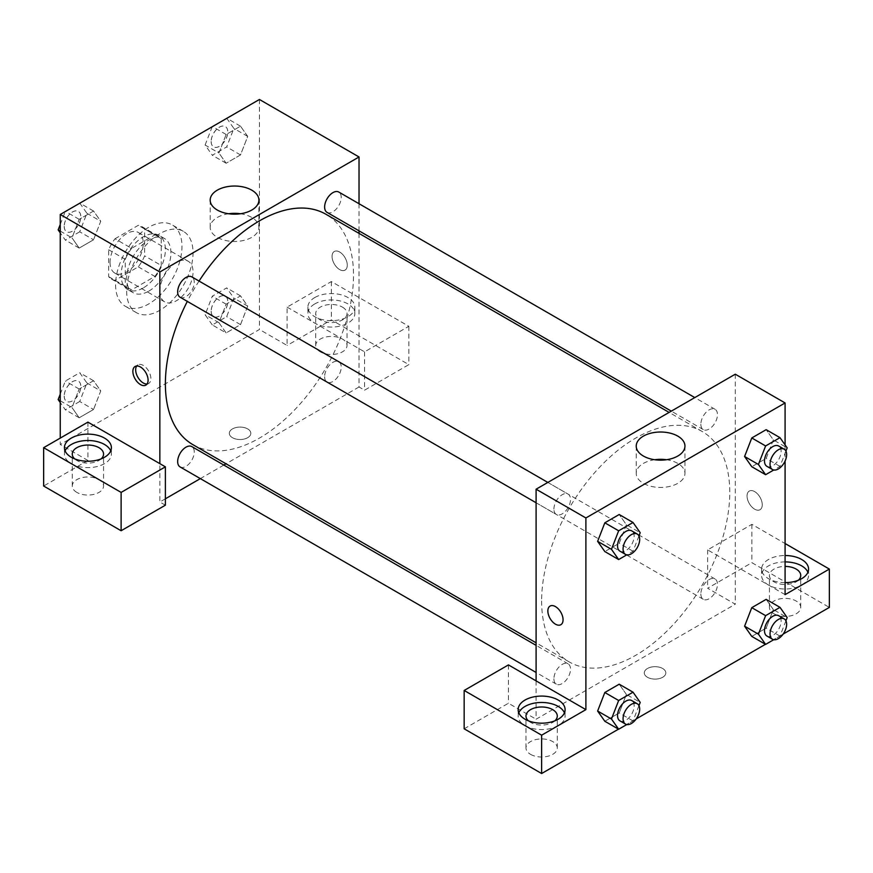 <?xml version="1.0" encoding="UTF-8"?>
<svg xmlns="http://www.w3.org/2000/svg" width="873" height="873" viewBox="0 0 873 873"><rect width="100%" height="100%" fill="white"/><g stroke="black" fill="none" stroke-linecap="round" stroke-linejoin="round"><path stroke-width="0.65" stroke-dasharray="4.37 3.27" d="M159.846 291.146A23.473 13.553 120 0 0 164.702 301.894A23.473 13.553 120 0 0 188.186 288.341A23.473 13.553 120 0 0 188.186 261.234A23.473 13.553 120 0 0 170.093 267.531A23.473 13.553 120 0 0 159.846 291.146M110.053 262.402A23.473 13.553 120 0 0 114.909 273.151A23.473 13.553 120 0 0 138.381 259.597A23.473 13.553 120 0 0 138.381 232.491A23.473 13.553 120 0 0 120.299 238.776A23.473 13.553 120 0 0 110.053 262.402M114.996 238.776L138.294 225.332A30.293 17.493 120 0 1 141.797 226.576A30.293 17.493 120 0 1 144.634 228.988L144.634 255.876A30.293 17.493 120 0 1 138.294 266.854L114.996 280.309A30.293 17.493 120 0 1 111.493 279.054A30.293 17.493 120 0 1 108.667 276.643L108.667 249.754A30.293 17.493 120 0 1 114.996 238.776L131.605 248.358L154.892 234.913L138.294 225.332M138.294 266.854L154.892 276.435L131.605 289.891L114.996 280.309M108.667 276.643L125.265 286.224L125.265 259.336L108.667 249.754M125.265 286.224A30.293 17.493 120 0 0 128.102 288.636A30.293 17.493 120 0 0 131.605 289.891M154.892 276.435A30.293 17.493 120 0 0 161.232 265.468L144.634 255.876M154.892 234.913A30.293 17.493 120 0 1 158.395 236.157A30.293 17.493 120 0 1 161.232 238.569L161.232 265.468M131.605 248.358A30.293 17.493 120 0 0 125.265 259.336M143.248 287.959A31.297 18.071 -60 0 1 127.6 289.509A31.297 18.071 -60 0 1 127.6 253.366A31.297 18.071 -60 0 1 158.897 235.295A31.297 18.071 -60 0 1 163.698 260.372A31.297 18.071 -60 0 1 143.248 287.959M148.781 291.146A31.297 18.071 120 0 0 169.231 263.57A31.297 18.071 120 0 0 164.43 238.493A31.297 18.071 120 0 0 140.313 246.873A31.297 18.071 120 0 0 126.65 278.367A31.297 18.071 120 0 0 133.132 292.706A31.297 18.071 120 0 0 148.781 291.146M161.232 238.569L144.634 228.988M115.585 284.762A46.946 27.107 120 0 0 125.308 306.259A46.946 27.107 120 0 0 172.254 279.142A46.946 27.107 120 0 0 172.254 224.939A46.946 27.107 120 0 0 136.079 237.511A46.946 27.107 120 0 0 115.585 284.762M126.65 291.146A46.946 27.107 120 0 0 136.374 312.643A46.946 27.107 120 0 0 183.319 285.536A46.946 27.107 120 0 0 183.319 231.323A46.946 27.107 120 0 0 147.144 243.905A46.946 27.107 120 0 0 126.65 291.146M60.248 400.772L71.99 407.549L79.181 389.031L93.553 380.726L100.744 390.951L93.553 409.481L79.181 417.774L71.99 407.549L79.192 389.031L93.553 380.726L100.755 390.929M60.248 394.17L65.344 381.043L79.716 372.738L86.907 382.963L79.716 401.493L93.553 409.481L79.181 417.774L71.979 407.571M86.907 382.963L100.744 390.951L93.542 409.481M60.248 231.083L71.99 237.86L79.181 219.33L93.553 211.037L100.744 221.262L93.553 239.78L79.181 248.085L71.99 237.86L79.192 219.33L93.553 211.037L100.755 221.24M79.716 203.049L86.907 213.274L79.716 231.803L93.553 239.78L79.181 248.085L71.979 237.882M86.907 213.274L100.744 221.262L93.542 239.78M212.303 324.942L205.111 314.716L212.303 296.198L226.674 287.894L233.866 298.119L226.674 316.648L212.303 324.942L226.14 332.929L218.948 322.704L226.14 304.186L240.512 295.882L247.703 306.107L240.512 324.636L226.14 332.929L240.512 324.636L247.714 306.107L240.501 295.903L226.14 304.186L218.937 322.704L226.151 332.908M259.445 99.478L259.445 329.481L60.248 444.488L60.248 438.093M226.674 118.204L233.866 128.429L226.674 146.948L212.303 155.252L205.111 145.027L218.948 153.015L226.14 134.486L240.512 126.192L247.703 136.417L240.512 154.936L226.14 163.24L218.948 153.015L226.151 134.486L240.512 126.192L247.714 136.395L240.501 154.936L226.14 163.24L218.937 153.037M339.673 252.013A10.76 6.209 -120 0 0 334.294 251.489A10.76 6.209 -120 0 0 334.294 263.908A10.76 6.209 -120 0 0 345.053 270.117A10.76 6.209 -120 0 0 346.701 261.496A10.76 6.209 -120 0 0 339.673 252.013A10.76 6.209 60 0 1 346.69 261.496A10.76 6.209 60 0 1 345.042 270.128A10.76 6.209 60 0 1 334.283 263.908A10.76 6.209 60 0 1 334.283 251.489A10.76 6.209 60 0 1 339.662 252.024M287.108 307.121L364.565 351.852L408.837 326.295L331.369 281.564L287.108 307.121L287.108 345.457L259.445 329.481M359.032 203.736L359.032 230.843M359.032 233.386L359.032 386.99L364.565 390.176L408.837 364.63L331.369 319.9L287.108 345.457M314.771 297.54A23.473 13.553 180 0 1 340.35 294.605A23.473 13.553 180 0 1 354.842 307.121A23.473 13.553 180 0 1 331.369 320.675A23.473 13.553 180 0 1 307.896 307.121A23.473 13.553 180 0 1 314.771 297.54M314.771 303.924A23.473 13.553 0 0 0 307.896 313.516A23.473 13.553 0 0 0 331.369 327.069A23.473 13.553 0 0 0 354.842 313.516A23.473 13.553 0 0 0 340.35 300.989A23.473 13.553 0 0 0 314.771 303.924M342.434 307.121A15.649 9.036 180 0 1 347.018 313.516A15.649 9.036 180 0 1 337.36 321.864A15.649 9.036 180 0 1 320.304 319.9A15.649 9.036 180 0 1 315.72 313.516A15.649 9.036 180 0 1 325.378 305.168A15.649 9.036 180 0 1 342.434 307.121M320.304 351.852A15.649 9.036 180 0 1 315.72 345.457A15.649 9.036 180 0 1 331.369 336.421A15.649 9.036 180 0 1 347.018 345.457A15.649 9.036 180 0 1 337.36 353.805A15.649 9.036 180 0 1 320.304 351.852M331.369 281.564L331.369 319.9M408.837 326.295L408.837 364.63M364.565 351.852L364.565 390.176M228.639 213.754A24.368 14.066 0 0 0 210.175 227.395A24.368 14.066 0 0 0 234.542 241.461A24.368 14.066 0 0 0 258.91 227.395A24.368 14.066 0 0 0 251.773 217.453A24.368 14.066 0 0 0 240.446 213.754M87.911 422.128L87.911 460.464L60.248 444.488M147.068 384A10.76 6.209 -120 0 0 148.65 383.509A10.76 6.209 -120 0 0 148.65 371.09A10.76 6.209 -120 0 0 137.89 364.881A10.76 6.209 -120 0 0 136.679 366.005M65.104 450.872A23.473 13.553 0 0 0 64.438 454.069A23.473 13.553 0 0 0 87.911 467.622A23.473 13.553 0 0 0 111.395 454.069A23.473 13.553 0 0 0 110.729 450.872M101.181 458.86A15.649 9.036 180 0 1 76.846 460.464A15.649 9.036 180 0 1 74.642 458.86M76.846 492.405A15.649 9.036 180 0 1 72.263 486.021A15.649 9.036 180 0 1 87.911 476.985A15.649 9.036 180 0 1 103.56 486.021A15.649 9.036 180 0 1 93.902 494.369A15.649 9.036 180 0 1 76.846 492.405M87.911 460.464L43.65 486.021M165.379 505.183L159.846 501.986L159.846 463.65M247.681 437.7A10.76 6.209 0 0 0 250.835 433.303A10.76 6.209 0 0 0 240.075 427.093A10.76 6.209 0 0 0 229.315 433.303A10.76 6.209 0 0 0 235.961 439.043A10.76 6.209 0 0 0 247.681 437.7A10.76 6.209 180 0 1 235.961 439.043A10.76 6.209 180 0 1 229.315 433.303A10.76 6.209 180 0 1 240.075 427.093A10.76 6.209 180 0 1 250.835 433.303A10.76 6.209 180 0 1 247.681 437.689M359.032 386.99L226.009 463.792M223.815 465.058L200.343 478.611M165.379 498.799L159.846 501.986M324.625 376.7A11.742 6.777 120 0 0 327.048 382.068A11.742 6.777 120 0 0 338.789 375.292A11.742 6.777 120 0 0 338.789 361.738A11.742 6.777 120 0 0 329.743 364.892A11.742 6.777 120 0 0 324.625 376.7M180.089 466.924A11.742 6.777 120 0 0 191.831 460.147A11.742 6.777 120 0 0 191.831 446.594M327.048 212.379A11.742 6.777 120 0 0 338.789 205.602A11.742 6.777 120 0 0 338.789 192.049M180.089 297.224A11.742 6.777 120 0 0 191.831 290.447A11.742 6.777 120 0 0 191.831 276.894M192.933 444.684A133.023 76.802 120 0 0 325.956 367.882A133.023 76.802 120 0 0 325.956 214.278M199.055 281.062A133.023 76.802 120 0 0 187.324 301.392M541.631 601.017A133.023 76.802 120 0 0 569.185 661.909A133.023 76.802 120 0 0 702.208 585.106A133.023 76.802 120 0 0 702.208 431.502A133.023 76.802 120 0 0 599.696 467.142A133.023 76.802 120 0 0 541.631 601.017M553.908 509.079A11.742 6.777 -60 0 1 559.036 497.261A11.742 6.777 -60 0 1 568.083 494.118A11.742 6.777 -60 0 1 570.516 499.498A11.742 6.777 -60 0 1 565.388 511.305A11.742 6.777 -60 0 1 556.341 514.448A11.742 6.777 -60 0 1 553.908 509.079M700.866 593.924A11.742 6.777 120 0 0 703.3 599.304A11.742 6.777 120 0 0 715.042 592.527A11.742 6.777 120 0 0 715.042 578.974A11.742 6.777 120 0 0 705.995 582.116A11.742 6.777 120 0 0 700.866 593.924M553.908 678.768A11.742 6.777 120 0 0 556.341 684.148A11.742 6.777 120 0 0 568.083 677.372A11.742 6.777 120 0 0 568.083 663.818A11.742 6.777 120 0 0 559.036 666.961A11.742 6.777 120 0 0 553.908 678.768M700.866 424.234A11.742 6.777 120 0 0 703.3 429.603A11.742 6.777 120 0 0 715.042 422.827A11.742 6.777 120 0 0 715.042 409.273A11.742 6.777 120 0 0 705.995 412.416A11.742 6.777 120 0 0 700.866 424.234M536.098 680.885L536.098 719.21L735.284 604.214L707.621 588.238L751.882 562.681L829.35 607.412M735.284 374.201L735.284 604.214M647.45 677.284A10.76 6.209 0 0 0 659.17 678.637A10.76 6.209 0 0 0 665.815 672.897A10.76 6.209 0 0 0 655.056 666.688A10.76 6.209 0 0 0 644.296 672.897A10.76 6.209 0 0 0 647.45 677.284A10.76 6.209 180 0 1 644.296 672.887A10.76 6.209 180 0 1 655.056 666.677A10.76 6.209 180 0 1 665.815 672.887A10.76 6.209 180 0 1 659.17 678.627A10.76 6.209 180 0 1 647.45 677.284M774.024 613.795A15.649 9.036 0 0 0 791.069 615.76A15.649 9.036 0 0 0 800.737 607.412A15.649 9.036 0 0 0 785.089 598.376A15.649 9.036 0 0 0 769.44 607.412A15.649 9.036 0 0 0 774.024 613.795M530.566 754.359A15.649 9.036 0 0 0 547.622 756.313A15.649 9.036 0 0 0 557.28 747.965A15.649 9.036 0 0 0 541.631 738.929A15.649 9.036 0 0 0 525.983 747.965A15.649 9.036 0 0 0 530.566 754.359M618.488 729.151L636.199 718.915M765.446 644.296L783.168 634.071M464.163 728.802L508.435 703.245L536.098 719.21M798.359 580.25A15.649 9.036 180 0 1 774.024 581.855A15.649 9.036 180 0 1 769.44 575.46A15.649 9.036 180 0 1 785.089 566.424M785.089 561.906A23.473 13.553 0 0 0 768.491 565.879A23.473 13.553 0 0 0 761.605 575.46A23.473 13.553 0 0 0 785.089 589.013A23.473 13.553 0 0 0 808.562 575.46A23.473 13.553 0 0 0 807.896 572.262M785.089 582.629A23.473 13.553 180 0 1 761.605 569.076A23.473 13.553 180 0 1 768.491 559.495A23.473 13.553 180 0 1 785.089 555.523M554.901 720.814A15.649 9.036 180 0 1 530.566 722.408A15.649 9.036 180 0 1 528.361 720.814M518.813 712.826A23.473 13.553 0 0 0 518.158 716.024A23.473 13.553 0 0 0 541.631 729.577A23.473 13.553 0 0 0 565.104 716.024A23.473 13.553 0 0 0 564.438 712.826M508.435 664.91L508.435 703.245M785.089 594.633L707.621 549.903L751.882 524.346L785.089 543.519M751.882 524.346L751.882 562.681M707.621 549.903L707.621 588.238M744.593 626.181L751.795 607.663M773.347 609.583L766.156 599.358L773.358 609.561L766.145 628.113L751.784 636.406L766.156 628.113L773.347 609.583L787.173 617.571M773.347 439.894L766.145 458.412L751.784 466.717L766.156 458.412L773.347 439.894L766.156 429.669L773.347 439.894L787.173 447.882M744.593 456.492L751.795 437.962M626.388 524.738L619.186 543.257L604.825 551.561L619.197 543.257L626.388 524.738L619.197 514.513L626.388 524.738L640.215 532.726M597.634 541.336L604.836 522.818M597.634 711.026L604.836 692.507M626.388 694.428L619.197 684.203L626.399 694.417L619.186 712.957L604.825 721.262L619.197 712.957L626.388 694.428L640.215 702.416M785.089 444.903L785.089 461.053M654.685 459.733A24.368 14.066 0 0 0 636.231 473.373A24.368 14.066 0 0 0 660.588 487.44A24.368 14.066 0 0 0 684.956 473.373A24.368 14.066 0 0 0 677.819 463.432A24.368 14.066 0 0 0 666.492 459.733M560.837 624.708L560.848 624.708A10.76 6.209 -120 0 0 560.848 612.279A10.76 6.209 -120 0 0 550.088 606.069L550.088 606.069M754.654 491.608A10.76 6.209 -120 0 0 749.274 491.073A10.76 6.209 -120 0 0 749.274 503.492A10.76 6.209 -120 0 0 760.034 509.712A10.76 6.209 -120 0 0 761.682 501.091A10.76 6.209 -120 0 0 754.654 491.608A10.76 6.209 60 0 1 761.682 501.091A10.76 6.209 60 0 1 760.034 509.712A10.76 6.209 60 0 1 749.274 503.503A10.76 6.209 60 0 1 749.274 491.073A10.76 6.209 60 0 1 754.654 491.608M638.96 535.957L633.034 551.245L626.792 554.857M619.972 551.19A11.742 6.777 120 0 0 631.714 544.414A11.742 6.777 120 0 0 631.714 530.86M633.034 551.245L619.197 543.257M785.918 451.112L779.993 466.4L773.751 470.001M766.93 466.346A11.742 6.777 120 0 0 778.672 459.569A11.742 6.777 120 0 0 778.672 446.016M779.993 466.4L766.156 458.412M638.96 705.646L633.034 720.945L626.792 724.546M619.972 720.88A11.742 6.777 120 0 0 631.714 714.103A11.742 6.777 120 0 0 631.714 700.55M633.034 720.945L619.197 712.957M785.918 620.801L779.993 636.101L773.751 639.702M766.93 636.035A11.742 6.777 120 0 0 778.672 629.258A11.742 6.777 120 0 0 778.672 615.705M779.993 636.101L766.156 628.113M79.716 231.803L65.344 240.097L60.248 232.851M60.248 224.481L65.246 211.593M64.231 226.369A11.742 6.777 120 0 0 66.664 231.738A11.742 6.777 120 0 0 78.406 224.961A11.742 6.777 120 0 0 78.406 211.408A11.742 6.777 120 0 0 69.36 214.551A11.742 6.777 120 0 0 64.231 226.369M79.181 248.085L65.344 240.097M79.181 219.33L65.508 211.441M93.553 211.037L79.89 203.147M64.187 226.336A11.742 6.777 120 0 0 66.621 231.716A11.742 6.777 120 0 0 78.363 224.939A11.742 6.777 120 0 0 78.352 211.386A11.742 6.777 120 0 0 69.316 214.529A11.742 6.777 120 0 0 64.187 226.336M205.111 145.027L212.204 126.749M211.19 141.513A11.742 6.777 120 0 0 213.623 146.893A11.742 6.777 120 0 0 225.365 140.117A11.742 6.777 120 0 0 225.365 126.563A11.742 6.777 120 0 0 216.318 129.706A11.742 6.777 120 0 0 211.19 141.513M247.703 136.417L233.866 128.429M240.512 154.936L226.674 146.948M226.14 163.24L212.303 155.252M226.14 134.486L212.466 126.596M240.512 126.192L226.849 118.292M211.146 141.491A11.742 6.777 120 0 0 213.579 146.86A11.742 6.777 120 0 0 225.321 140.084A11.742 6.777 120 0 0 225.321 126.53A11.742 6.777 120 0 0 216.275 129.684A11.742 6.777 120 0 0 211.146 141.491M79.716 401.493L65.344 409.797L60.248 402.54M64.231 396.058A11.742 6.777 120 0 0 66.664 401.427A11.742 6.777 120 0 0 78.406 394.651A11.742 6.777 120 0 0 78.406 381.097A11.742 6.777 120 0 0 69.36 384.251A11.742 6.777 120 0 0 64.231 396.058M79.181 417.774L65.344 409.797M79.181 389.031L65.344 381.043M93.553 380.726L79.716 372.738M64.187 396.036A11.742 6.777 120 0 0 66.621 401.405A11.742 6.777 120 0 0 78.363 394.629A11.742 6.777 120 0 0 78.352 381.075A11.742 6.777 120 0 0 69.316 384.218A11.742 6.777 120 0 0 64.187 396.036M211.19 311.214A11.742 6.777 120 0 0 213.623 316.583A11.742 6.777 120 0 0 225.365 309.806A11.742 6.777 120 0 0 225.365 296.253A11.742 6.777 120 0 0 216.318 299.395A11.742 6.777 120 0 0 211.19 311.214M247.703 306.107L233.866 298.119M240.512 324.636L226.674 316.648M218.948 322.704L205.111 314.716M226.14 304.186L212.303 296.198M240.512 295.882L226.674 287.894M211.146 311.192A11.742 6.777 120 0 0 213.579 316.561A11.742 6.777 120 0 0 225.321 309.784A11.742 6.777 120 0 0 225.321 296.231A11.742 6.777 120 0 0 216.275 299.374A11.742 6.777 120 0 0 211.146 311.192M114.909 273.151L164.702 301.894M138.381 232.491L188.186 261.234M164.43 238.493L158.897 235.295M133.132 292.706L127.6 289.509M158.395 236.157L141.797 226.576M128.102 288.636L111.493 279.054M183.319 231.323L172.254 224.939M136.374 312.643L125.308 306.259M307.896 307.121L307.896 313.516M354.842 307.121L354.842 313.516M347.018 345.457L347.018 313.516M315.72 345.457L315.72 313.516M210.175 200.103L210.175 227.395M258.91 200.103L258.91 227.395M145.856 385.124L148.65 383.509M135.097 366.485L137.89 364.881M64.438 447.685L64.438 454.069M111.395 447.685L111.395 454.069M103.56 486.021L103.56 454.069M72.263 486.021L72.263 454.069M702.208 431.502L669.122 412.405M569.185 661.909L536.098 642.812M536.098 502.761L556.341 514.448M547.829 482.431L568.083 494.118M715.042 578.974L338.789 361.738M703.3 599.304L327.048 382.068M568.083 663.818L536.098 645.354M556.341 684.148L536.098 672.461M715.042 409.273L694.788 397.586M703.3 429.603L671.315 411.139M800.737 607.412L800.737 575.46M769.44 607.412L769.44 575.46M761.605 569.076L761.605 575.46M808.562 569.076L808.562 575.46M557.28 747.965L557.28 716.024M525.983 747.965L525.983 716.024M518.158 709.629L518.158 716.024M565.104 709.629L565.104 716.024M636.231 446.081L636.231 473.373M684.956 446.081L684.956 473.373"/><path stroke-width="1.31" d="M60.248 438.093L60.248 214.485L259.445 99.478L359.032 156.976L359.032 203.736M359.032 230.843L359.032 233.386M251.773 190.161A24.368 14.066 180 0 1 258.91 200.103A24.368 14.066 180 0 1 234.542 214.169A24.368 14.066 180 0 1 210.175 200.103A24.368 14.066 180 0 1 225.223 187.106A24.368 14.066 180 0 1 251.773 190.161M159.846 463.65L87.911 422.128L43.65 447.685L121.118 492.405L165.379 466.848L159.846 463.65L159.846 271.983L60.248 214.485M159.846 271.983L359.032 156.976M240.446 213.754A24.368 14.066 0 0 0 228.639 213.754M140.477 384.589A10.76 6.209 60 0 1 133.449 375.106A10.76 6.209 60 0 1 135.097 366.485A10.76 6.209 60 0 1 145.856 372.695A10.76 6.209 60 0 1 145.856 385.124A10.76 6.209 60 0 1 140.477 384.589M136.679 366.005A10.76 6.209 -120 0 0 143.27 382.974A10.76 6.209 -120 0 0 147.068 384M71.313 438.093A23.473 13.553 180 0 1 96.903 435.158A23.473 13.553 180 0 1 111.395 447.685A23.473 13.553 180 0 1 87.911 461.239A23.473 13.553 180 0 1 64.438 447.685A23.473 13.553 180 0 1 71.313 438.093M110.729 450.872A23.473 13.553 0 0 0 94.262 441.018A23.473 13.553 0 0 0 71.313 444.488A23.473 13.553 0 0 0 65.104 450.872M74.642 458.86A15.649 9.036 180 0 1 72.263 454.069A15.649 9.036 180 0 1 81.931 445.721A15.649 9.036 180 0 1 98.976 447.685A15.649 9.036 180 0 1 103.56 454.069A15.649 9.036 180 0 1 101.181 458.86M43.65 447.685L43.65 486.021L121.118 530.74L165.379 505.183L165.379 466.848M121.118 492.405L121.118 530.74M226.009 463.792L223.815 465.058M200.343 478.611L165.379 498.799M536.098 645.354L191.831 446.594A11.742 6.777 120 0 0 182.784 449.737A11.742 6.777 120 0 0 177.666 461.544A11.742 6.777 120 0 0 180.089 466.924L536.098 672.461M694.788 397.586L338.789 192.049A11.742 6.777 120 0 0 329.743 195.192A11.742 6.777 120 0 0 324.625 207.01A11.742 6.777 120 0 0 327.048 212.379L671.315 411.139M547.829 482.431L191.831 276.894A11.742 6.777 120 0 0 182.784 280.037A11.742 6.777 120 0 0 177.666 291.855A11.742 6.777 120 0 0 180.089 297.224L536.098 502.761M187.324 301.392A133.023 76.802 120 0 0 165.379 383.793A133.023 76.802 120 0 0 192.933 444.684L536.098 642.812M669.122 412.405L325.956 214.278A133.023 76.802 120 0 0 199.055 281.062M536.098 680.885L508.435 664.91L464.163 690.467L541.631 735.186L585.892 709.629L536.098 680.885L536.098 489.207L735.284 374.201L785.089 402.955L785.089 444.903M464.163 690.467L464.163 728.802L541.631 773.522L618.488 729.151M636.199 718.915L765.446 644.296M783.168 634.071L829.35 607.412L829.35 569.076L785.089 594.633L785.089 461.053M785.089 566.424A15.649 9.036 180 0 1 796.154 569.076A15.649 9.036 180 0 1 800.737 575.46A15.649 9.036 180 0 1 798.359 580.25M807.896 572.262A23.473 13.553 0 0 0 785.089 561.906M785.089 555.523A23.473 13.553 180 0 1 808.562 569.076A23.473 13.553 180 0 1 785.089 582.629M528.361 720.814A15.649 9.036 180 0 1 525.983 716.024A15.649 9.036 180 0 1 541.631 706.988A15.649 9.036 180 0 1 557.28 716.024A15.649 9.036 180 0 1 554.901 720.814M564.438 712.826A23.473 13.553 0 0 0 547.971 702.972A23.473 13.553 0 0 0 525.033 706.432A23.473 13.553 0 0 0 518.813 712.826M525.033 700.048A23.473 13.553 180 0 1 550.612 697.112A23.473 13.553 180 0 1 565.104 709.629A23.473 13.553 180 0 1 541.631 723.182A23.473 13.553 180 0 1 518.158 709.629A23.473 13.553 180 0 1 525.033 700.048M541.631 735.186L541.631 773.522M785.089 543.519L829.35 569.076M773.751 639.702L765.61 644.394L758.43 634.169L765.61 615.651L751.784 607.663L766.156 599.358L751.784 607.663L744.593 626.181L751.784 636.406L744.582 626.203M773.751 470.001L765.61 474.705L751.784 466.717L744.582 456.514M765.61 474.705L758.43 464.48L765.61 445.95L751.784 437.962L766.156 429.669L751.784 437.962L744.593 456.492L751.784 466.717M626.792 554.857L618.651 559.549L604.825 551.561L597.623 541.358M618.651 559.549L611.471 549.324L618.651 530.795L604.825 522.807L619.197 514.513L604.825 522.807L597.634 541.336L604.825 551.561M626.792 724.546L618.651 729.239L611.471 719.014L618.651 700.495L604.825 692.507L619.197 684.203L604.825 692.507L597.634 711.026L604.825 721.262L597.623 711.048M585.892 709.629L585.892 517.962L785.089 402.955M677.819 436.14A24.368 14.066 180 0 1 684.956 446.081A24.368 14.066 180 0 1 660.588 460.147A24.368 14.066 180 0 1 636.231 446.081A24.368 14.066 180 0 1 651.269 433.084A24.368 14.066 180 0 1 677.819 436.14M585.892 517.962L536.098 489.207M666.492 459.733A24.368 14.066 0 0 0 654.685 459.733M550.088 606.069A10.76 6.209 -120 0 0 548.44 614.69A10.76 6.209 -120 0 0 555.468 624.173A10.76 6.209 60 0 1 548.43 614.701A10.76 6.209 60 0 1 550.077 606.069A10.76 6.209 60 0 1 560.837 612.289A10.76 6.209 60 0 1 560.837 624.708A10.76 6.209 60 0 1 555.457 624.173A10.76 6.209 -120 0 0 560.848 624.708M618.651 530.795L633.034 522.501L640.215 532.726L638.96 535.957M637.246 534.058L631.714 530.86A11.742 6.777 120 0 0 622.667 534.003A11.742 6.777 120 0 0 617.538 545.811A11.742 6.777 120 0 0 619.972 551.19L625.505 554.388A11.742 6.777 120 0 0 637.246 547.611A11.742 6.777 120 0 0 637.246 534.058A11.742 6.777 120 0 0 628.2 537.201A11.742 6.777 120 0 0 623.071 549.008A11.742 6.777 120 0 0 625.505 554.388M611.471 549.324L597.634 541.336M633.034 522.501L619.197 514.513M765.61 445.95L779.993 437.657L787.173 447.882L785.918 451.112M784.205 449.202L778.672 446.016A11.742 6.777 120 0 0 769.626 449.159A11.742 6.777 120 0 0 764.497 460.966A11.742 6.777 120 0 0 766.93 466.346L772.463 469.532A11.742 6.777 120 0 0 784.205 462.755A11.742 6.777 120 0 0 784.205 449.202A11.742 6.777 120 0 0 775.159 452.356A11.742 6.777 120 0 0 770.041 464.163A11.742 6.777 120 0 0 772.463 469.532M758.43 464.48L744.593 456.492M779.993 437.657L766.156 429.669M618.651 700.495L633.034 692.191L640.215 702.416L638.96 705.646M637.246 703.747L631.714 700.55A11.742 6.777 120 0 0 622.667 703.693A11.742 6.777 120 0 0 617.538 715.511A11.742 6.777 120 0 0 619.972 720.88L625.505 724.077A11.742 6.777 120 0 0 637.246 717.3A11.742 6.777 120 0 0 637.246 703.747A11.742 6.777 120 0 0 628.2 706.89A11.742 6.777 120 0 0 623.071 718.708A11.742 6.777 120 0 0 625.505 724.077M618.651 729.239L604.825 721.262M611.471 719.014L597.634 711.026M633.034 692.191L619.197 684.203M765.61 615.651L779.993 607.346L787.173 617.571L785.918 620.801M784.205 618.902L778.672 615.705A11.742 6.777 120 0 0 769.626 618.848A11.742 6.777 120 0 0 764.497 630.666A11.742 6.777 120 0 0 766.93 636.035L772.463 639.232A11.742 6.777 120 0 0 784.205 632.456A11.742 6.777 120 0 0 784.205 618.902A11.742 6.777 120 0 0 775.159 622.045A11.742 6.777 120 0 0 770.041 633.853A11.742 6.777 120 0 0 772.463 639.232M765.61 644.394L751.784 636.406M758.43 634.169L744.593 626.181M779.993 607.346L766.156 599.358M60.248 232.851L58.153 229.872L60.248 224.481M65.246 211.593L79.89 203.147M60.248 231.083L58.153 229.872M212.204 126.749L226.849 118.292M60.248 402.54L58.153 399.561L60.248 394.17M60.248 400.772L58.153 399.561"/></g></svg>
